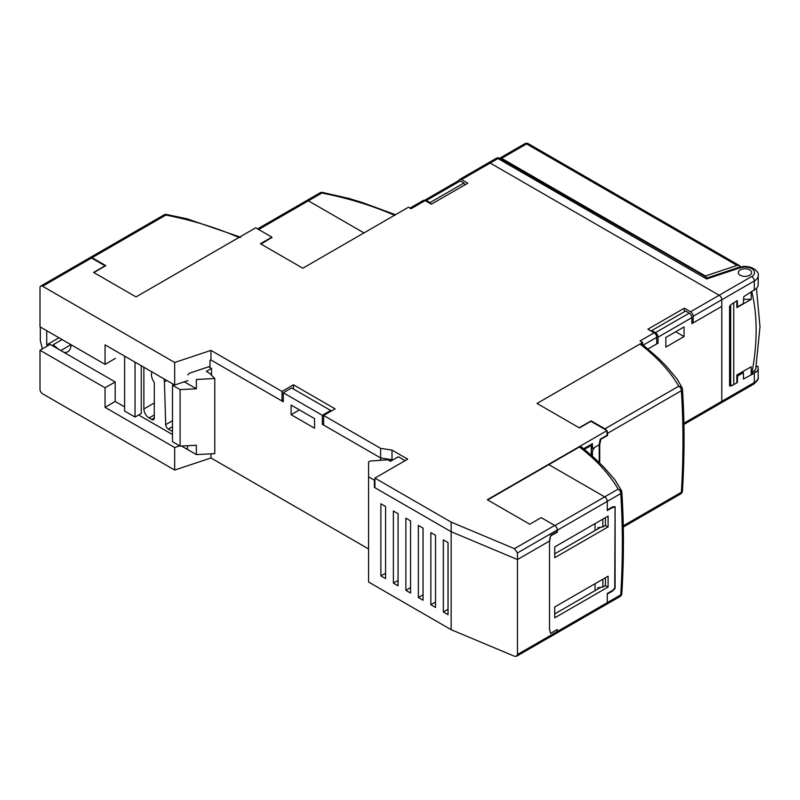 <?xml version="1.0" encoding="UTF-8"?>
<svg xmlns="http://www.w3.org/2000/svg" width="800" height="800" viewBox="0 0 800 800"><rect width="100%" height="100%" fill="white"/><g stroke="black" fill="none" stroke-linecap="round" stroke-linejoin="round"><path stroke-width="1.2" d="M363.98 232.91L308.39 200.82A3.68 2.12 -120 0 0 306.55 200.64A3.68 2.12 60 0 1 308.39 200.82L363.98 232.91M271.86 237.42L261.03 244.09M394.82 215.4C372.34 205.61 348.03 198.15 321.86 193.04A3.68 2.12 -120 0 0 320.02 192.86A3.68 3.68 0 0 1 322.26 192.39L348.73 198.37L361.8 202.35L395.51 214.7M305.79 202.32A3.68 2.12 60 0 1 306.55 200.64L320.02 192.86M550.46 535.94L557.32 532.18L557.32 530.23L607.28 501.38A3.68 2.12 -120 0 0 604.68 496.88A3.68 2.12 60 0 1 607.28 501.38L607.28 509.95L612.49 506.94L615.09 506.64L614.72 588.16M556.77 531.87L557.32 532.18M554.97 525.58L604.68 496.88L548.84 464.64L604.68 496.88L618.15 489.1L621.77 491.54A3.68 2.27 176.3 0 1 621.83 491.86A3.68 2.27 176.3 0 1 620.75 493.61A3.68 2.12 -120 0 0 620.56 492.34A3.68 2.12 -120 0 0 618.15 489.1C609.3 474 596.39 459.95 579.42 446.98L487.69 499.94M615.09 588.37L612.49 591.08L607.28 594.08L607.28 602.65A3.68 2.12 60 0 1 606.52 604.33A3.68 2.12 -120 0 0 607.28 602.65L607.28 593.48L612.49 590.48L615.09 587.77L615.09 507.24L612.49 507.54L607.28 510.55L607.28 501.38L620.75 493.61A853.12 492.56 -60 0 1 620.76 594.87A3.68 1.96 3.5 0 0 621.83 593.59C623.96 558.46 623.96 524.55 621.83 491.86M642.67 344.5L642.67 342.43L537.02 403.43L579.44 427.92L590.89 421.31L607.02 430.62L487.32 499.73L529.74 524.22L541.19 517.61L554.72 525.42A3.68 2.12 -120 0 1 557.32 529.93L557.32 531.55L550.55 535.46L549.4 541.11L517.47 559.55L549.51 541.05L549.51 629.21L550.63 633.37L557.32 629.51L557.32 631.49A3.68 2.12 60 0 1 556.56 633.18A3.68 2.12 60 0 1 554.72 632.99M604.68 604.15A3.68 2.12 60 0 0 606.52 604.33L556.56 633.18A3.68 2.12 -120 0 0 557.32 631.49L557.32 629.54L550.63 633.4L549.51 629.24L549.51 541.5L550.63 536.05M554.72 557.72L608.1 526.9L608.1 516.09L554.72 546.91L554.72 557.72M554.72 617.82L608.1 587L608.1 576.18L554.72 607L554.72 617.82M612.49 507.54L611.97 507.24M615.09 507.24L614.22 506.74M595.05 523.62L595.05 530.53L600.73 527.25M595.05 583.71L595.05 590.63L600.73 587.35M554.72 553.82L595.05 530.53M605.27 525.53L608.1 526.9M554.72 613.91L595.05 590.63M605.27 585.63L608.1 587M606.52 604.33L619.99 596.55A3.68 2.12 -120 0 0 620.75 594.87L517.47 654.5L517.47 559.55L451.15 531.73L374.38 487.41L374.38 480.2L368.56 476.83L368.56 582L451.15 629.69L514.45 656.24L516.58 656.25L517.47 654.5M621.82 491.86A3.68 3.68 0 0 0 621.66 490.98L621.77 491.54M584.48 449.32L591.25 445.41L591.25 455.09M590.34 444.88L591.25 445.41M581.96 447.72L579.42 446.98M612.49 591.08L611.97 590.78M597.88 528.9L597.88 527.69L602.86 526.92L605.46 525.42L605.46 517.61M597.88 588.99L597.88 587.79L602.86 587.02L605.46 585.52L605.46 577.71M602.86 579.21L602.86 587.02M602.86 519.11L602.86 526.92M368.56 548.95L210.97 457.97L210.97 453.85M179.69 445.86L174.67 447.53L174.67 470.06L210.97 457.97M174.67 470.06L42.6 393.81A3.68 2.12 60 0 1 40 389.31L40 350.25L50.15 344.39L115.2 381.95L105.06 387.8L40 350.25M738.99 267.3L707.44 277.82L706.59 278.98C706.6 277.31 706.6 277.31 706.59 278.98L740.16 267.79A3.68 1.5 -108.4 0 0 738.99 267.3C751.2 263.69 759.91 272.14 758.19 275.58A13.25 7.65 180 0 1 754.31 280.98L721.78 299.76L721.78 401.33A3.68 2.12 60 0 1 721.02 403.01A3.68 2.12 -120 0 0 721.78 401.33L721.78 299.76A3.68 2.12 -120 0 0 719.18 295.26A3.68 2.12 60 0 1 721.78 299.76L693.16 316.29L693.16 322.9L721.78 306.38L691.86 323.65L691.86 317.64A3.68 2.12 -120 0 0 689.25 313.14L685.61 311.03L651.78 330.56L655.42 332.67A3.68 2.12 60 0 1 658.03 337.17L658.03 343.18L648.08 348.92L656.73 343.93L656.73 337.32A3.68 2.12 -120 0 0 654.12 332.82L647.88 329.21L684.31 308.18L684.31 311.78M665.83 337.47L684.05 326.96L684.05 336.57L665.83 347.09L665.83 337.47L675.72 331.77L684.05 336.57M651 331.01L651.78 330.56M658.03 343.18L656.73 342.43M599.22 462.51L599.22 444.74L594.53 447.45L592.45 451.05L591.25 450.36M592.45 456.16L592.45 451.05M323.64 423.56L322.34 424.31L322.34 415.3L283.31 392.76L291.63 387.95L331.45 410.94M380.57 460.29L380.57 457.93L322.34 424.31M392.08 460.37L390.58 459.5M374.91 487.11L374.38 487.41M443.34 539.84L448.03 542.55L448.03 614.66L443.34 611.96L443.34 539.84M557.32 529.93L517.47 552.94L517.47 559.55L451.15 531.73L451.15 629.69M435.54 535.34L435.54 607.45L430.85 604.75L430.85 532.63L435.54 535.34M423.05 528.13L423.05 600.24L418.36 597.54L418.36 525.42L423.05 528.13M410.56 520.91L410.56 593.03L405.87 590.33L405.87 518.21L410.56 520.91M398.07 513.7L398.07 585.82L393.38 583.11L393.38 511L398.07 513.7M385.57 506.49L385.57 578.61L380.89 575.9L380.89 503.79L385.57 506.49M368.56 476.83L368.56 461.93L370.12 461.03L387.92 459.77L390.52 461.27L398.33 456.76L405.09 460.67M390.52 459.49L390.52 461.27M187.87 374.92L189.19 373.28L209.98 366.35L209.98 360.34L210.97 360.01L283.31 401.78L283.31 392.76M291.11 405.08L314.53 418.6L314.53 428.22L291.11 414.7L291.11 405.08M187.54 448.95L187.54 445.72M124.62 406.92L115.2 401.48L115.2 381.95M172.5 434.56L138.62 415M115.2 401.48L105.06 407.34L105.06 387.8M105.06 407.34L174.67 447.53M424.5 200.33A3.68 2.12 60 0 1 424.59 200.28A3.68 2.12 60 0 1 426.43 200.46L430.07 202.56L430.85 203.91M464.94 184.83L463.9 183.03L460.26 180.93A3.68 2.12 -120 0 0 458.42 180.74L424.59 200.28M322.34 415.3L330.67 410.49M430.07 202.56L463.9 183.03M299.44 409.89L291.11 414.7M374.91 479.9L374.38 480.2M448.03 609.26L443.34 611.96M435.54 602.04L430.85 604.75M423.05 594.83L418.36 597.54M410.56 587.62L405.87 590.33M398.07 580.41L393.38 583.11M385.57 573.2L380.89 575.9M517.47 552.94L514.45 548.67L451.15 522.12L374.91 478.1L407.69 459.17L392.01 450.11L380.63 448.35L323.64 415.45L335.09 408.84L293.46 384.8L282.01 391.41L210.97 350.39L174.67 362.49L42.6 286.24A3.68 2.12 60 0 0 40.76 286.06L89.68 257.82A3.68 2.12 -120 0 1 91.52 258L42.6 286.24M642.67 342.43L640.07 340.93L654.12 332.82M693.16 316.29A3.68 2.12 60 0 0 690.55 311.78L684.31 308.18M706.59 278.98L497.99 158.54L490.18 163.05L719.18 295.26L490.18 163.05A3.68 2.12 -120 0 0 488.34 162.87A3.68 2.12 60 0 1 490.18 163.05L461.56 179.57L467.8 183.18L431.37 204.21L425.13 200.61A3.68 2.12 -120 0 0 423.29 200.43L410 208.1M271.86 237.84L271.86 237.12L260.41 243.73L302.82 268.21L408.47 207.22L411.08 208.72L425.13 200.61M271.86 237.12L255.72 227.8L136.02 296.91L93.61 272.42L105.06 265.81L91.52 258M283.31 400.27L282.01 401.02L282.01 391.41M293.46 389.01L293.46 384.8M451.15 522.12L451.15 531.73L374.91 487.71L374.91 478.1M392.6 460.07L392.01 459.72L392.01 450.11M323.64 415.45L323.64 425.06L380.63 457.96L392.01 459.72M380.63 457.96L380.63 448.35M607.02 430.62L607.02 435.25L600.26 439.16L599.1 444.81L592.45 448.65L591.25 447.96M592.45 448.65L592.45 443.66L583.72 448.7M691.86 322.15L693.16 322.9M459 180.58A3.68 2.12 60 0 1 459.72 179.39A3.68 2.12 60 0 1 461.56 179.57M40.76 286.06A3.68 2.12 60 0 0 40 287.75L40 326.81L105.06 364.37L105.06 344.84L174.67 385.03L174.67 362.49M282.01 401.02L210.97 360.01L210.97 350.39M174.67 385.03L187.87 380.63M115.46 358.36L105.06 364.37M756.41 371.95L756.41 371.95A13.25 7.65 180 0 0 758.19 368.12A13.25 7.65 180 0 0 757.74 366.14L756.11 367.06M754.76 371.35L755.96 372.03L754.31 373.16L743.5 379.04L743.38 372.63L742.21 371.96M758.19 275.58L758.19 284.59A13.25 7.65 0 0 1 756.41 288.42L743.79 296.66L743.38 303.52L737.65 306.83L737.23 300.58L730.62 304.83M740.26 275.28A6.62 3.82 0 0 0 747.48 276.1A6.62 3.82 0 0 0 751.56 272.57A6.62 3.82 0 0 0 749.62 269.87A6.62 3.82 0 0 0 742.41 269.04A6.62 3.82 0 0 0 738.32 272.57A6.62 3.82 0 0 0 740.26 275.28M683.92 424.43L721.02 403.01A3.68 2.12 60 0 1 719.18 402.83M730.67 304.78L730.67 384.57L729.59 386.03L731.74 385.73L737.23 382.67L737.65 375.94L743.38 372.63M731.74 385.73L730.35 383.55M736.87 375.49L737.65 375.94M736.87 381.5L737.65 381.95M736.87 306.38L737.65 306.83M682.3 388.16L682.27 388.06A3.68 3.68 0 0 1 682.44 388.95L681.37 390.7A3.68 2.12 -120 0 0 678.77 386.19L681.94 387.4M591.15 421.46L591.15 420.86L604.94 428.82A3.68 2.12 60 0 1 606.5 430.32M607.02 431.22A3.68 2.12 60 0 1 607.54 433.33L607.54 435.43L600.85 439.29L599.74 444.74L599.74 463.02M591.15 420.86L579.18 427.77L537.02 403.43L639.93 344.02C656.94 357 669.89 371.06 678.77 386.19L604.94 428.82M607.02 435.13L607.54 435.43M599.18 444.42L599.74 444.74M639.93 344.02L642.46 344.76M681.36 492.58L681.9 491.93M89.96 257.7A3.68 2.12 60 0 1 90.2 257.52A3.68 2.12 60 0 1 92.04 257.7L105.84 265.66L93.87 272.57L136.02 296.91L238.93 237.5L240.67 237.24L187.05 218.82L166.27 214.42A3.68 3.68 0 0 0 164.03 214.89L90.2 257.52M166.27 214.42L165.88 215.07C192.08 220.2 216.43 227.68 238.93 237.5M143.88 367.25L143.88 408.96A7.36 4.25 -120 0 0 149.08 417.97L151.69 419.48A3.68 2.12 -120 0 0 153.53 419.66A3.68 2.12 -120 0 0 154.29 417.97L154.29 382.43A9.2 5.31 60 0 1 151.43 374.55A9.2 5.31 60 0 1 151.95 371.91M208.72 366.77L211.54 368.39L211.54 375.28M42.37 348.88L40.31 340.58L40.31 326.99M58.79 349.37L53.17 344.74L53.17 346.13M47.81 345.73L46.74 344.85L46.74 330.7M211.54 368.39L206.33 371.4L209.46 373.2L214.79 378.53L196.37 379.47L196.37 388.78L180.09 389.6L180.09 446.09L196.37 445.27L196.37 454.59L214.79 453.65L214.79 378.53M163.92 378.82A9.2 5.31 60 0 1 164.43 381.8L165.71 424.67A3.68 2.12 -120 0 0 168.31 429.07L172.5 431.49M184.31 381.82L196.37 388.78M64.01 352.39A15.46 8.92 -120 0 0 67.82 351.73A15.46 8.92 -120 0 0 71.02 344.72M196.37 454.59L181.53 446.02M141.28 365.75L141.28 413.47L135.03 417.07L124.62 411.06L124.62 356.13M180.09 446.09L172.5 441.71L172.5 385.22L180.09 389.6M173.75 384.5L172.5 385.22M62.12 339.58L53.17 344.74M59 337.78L46.74 344.85M135.03 362.14L135.03 417.07M705.4 277.05L705.4 275.98L501.63 158.33A3.68 2.12 60 0 0 499.79 158.15A3.68 2.12 60 0 0 499.64 158.26M705.4 275.98L737.04 265.43L739.37 265.53L740.34 266.91M736.87 382.46L736.87 375.03L751.19 366.77L751.19 374.28L755.72 369.17L760 326.88L756.46 288.37M751.19 292.24L751.19 299.34L736.87 307.61L736.87 300.79M733.75 384.35L733.75 302.66M743.38 299.33L751.19 299.34M607.54 433.33L681.37 390.7A853.23 492.62 -60 0 1 681.37 492.26L681.37 492.26A3.68 1.96 3.5 0 0 682.44 490.99A3.68 3.68 0 0 1 680.61 493.95A3.68 2.12 -120 0 0 681.37 492.26L623.27 525.81M322.26 192.39A3.68 0.55 -83.9 0 0 321.86 193.04L258.69 229.51M683.9 423.2L754.31 382.55L754.31 373.16M691.86 317.64L658.03 337.17M655.42 332.67L689.25 313.14M460.26 180.93L426.43 200.46M514.45 548.67L554.72 525.42M690.55 311.78L751.71 276.48A3.68 2.12 -120 0 1 754.31 280.98L754.31 290.38M656.73 337.32L643.36 345.04M754.31 382.55A13.25 7.65 0 0 0 758.19 377.14C758.88 378.67 757.34 381.03 753.55 384.23A3.68 2.12 -120 0 0 754.31 382.55M729.59 386.03L729.59 306.05M740.16 267.79A9.57 5.52 180 0 1 752.53 269.21A9.57 5.52 180 0 1 751.71 276.48M500.06 158.53A3.68 2.12 120 0 0 499.83 158.36A3.68 2.12 120 0 0 497.99 158.54A3.68 2.12 -120 0 0 496.15 158.36A3.68 3.68 0 0 1 499.83 158.36L707.44 277.82M165.88 215.07L92.04 257.7M165.87 215.07A3.68 2.12 -120 0 0 164.03 214.89M166.76 380.46L164.43 381.8M165.71 424.67L172.5 420.75M172.5 426.65L168.31 429.07M154.29 414.97L149.08 417.97M151.69 419.48L154.29 417.97M143.88 408.96L154.29 402.95M60.82 350.55L70.97 344.69M737.04 265.43L526.58 143.93A3.68 2.12 -120 0 0 524.74 143.75A3.68 3.68 0 0 1 528.42 143.75A3.68 2.12 120 0 0 526.58 143.93L501.63 158.33M751.81 291.87A207.56 119.83 -60 0 1 751.72 373.97M257.61 228.89L306.55 200.64M619.99 596.55A3.68 3.68 0 0 0 621.83 593.59M621.66 490.98L614.93 479.83L604.31 467.66L594.82 458.33L581.43 446.89M556.56 633.18L516.58 656.25M459.72 179.39L496.15 158.36M758.19 368.12L758.19 377.14M721.02 403.01L753.55 384.23M680.61 493.95L623.29 527.04M682.28 388.08L676.99 378.85L666.21 366.11L658.36 358.2L641.94 343.92M682.44 388.96C684.59 421.74 684.59 455.75 682.45 490.98M524.74 143.75L499.79 158.15M528.42 143.75L739.27 265.48"/></g></svg>
